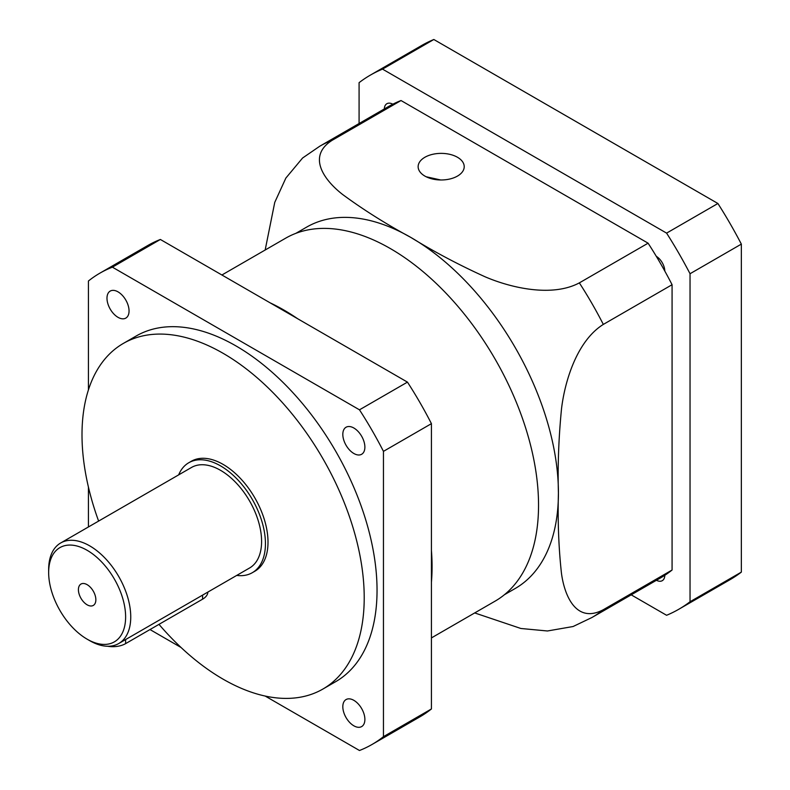 <?xml version="1.0" encoding="UTF-8"?>
<svg xmlns="http://www.w3.org/2000/svg" width="790" height="790" viewBox="0 0 790 790"><rect width="100%" height="100%" fill="white"/><g stroke="black" fill="none" stroke-linecap="round" stroke-linejoin="round"><path stroke-width="1.19" d="M392.818 104.201A12.334 7.12 -120 0 0 386.873 103.717A12.334 7.12 -120 0 0 384.325 108.951M359.085 123.526L359.085 82.664A308.396 178.056 60 0 1 370.362 75.119A308.396 178.056 60 0 1 382.528 69.125L666.592 233.119A308.396 178.056 60 0 1 690.035 273.735L690.035 601.743A308.396 178.056 60 0 1 678.758 609.278A308.396 178.056 60 0 1 666.592 615.282L631.2 594.84M664.805 271.049A12.334 7.12 -120 0 0 656.302 256.325M656.441 580.275A12.334 7.12 -120 0 0 662.247 580.689A12.334 7.12 -120 0 0 664.805 575.288M690.035 601.743L741.346 572.118L741.346 244.11L690.035 273.735M741.346 244.11A308.396 178.056 -120 0 0 717.903 203.494L666.592 233.119M717.903 203.494L433.838 39.5L382.528 69.125M433.838 39.5A308.396 178.056 -120 0 0 421.672 45.494L370.362 75.119M678.758 609.278L730.069 579.663A308.396 178.056 -120 0 0 741.346 572.118M426.146 176.753L440.682 179.972M424.892 176.081A23.038 13.302 180 0 1 418.137 166.68A23.038 13.302 180 0 1 432.367 154.386A23.038 13.302 180 0 1 457.469 157.269A23.038 13.302 180 0 1 464.214 166.68A23.038 13.302 180 0 1 449.994 178.965A23.038 13.302 180 0 1 424.892 176.081M332.264 140.235A272.115 157.111 60 0 0 319.743 146.239L388.502 106.541A272.115 157.111 60 0 1 401.024 100.537L332.264 140.235C307.053 156.074 323.574 179.646 342.584 194.458C363.42 209.785 386.192 224.123 410.909 237.474A208.619 120.445 60 0 1 558.421 492.99A208.619 120.445 60 0 1 515.218 588.491L504.435 594.722M431.429 637.915L495.142 601.121A209.528 120.969 -120 0 0 527.266 433.226A209.528 120.969 -120 0 0 390.379 248.583A209.528 120.969 -120 0 0 285.615 238.205L221.901 274.999M283.916 310.055A209.528 120.969 60 0 1 297.682 318.745L270.141 302.847A209.528 120.969 60 0 1 283.916 310.055M431.429 550.403A209.528 120.969 60 0 1 431.429 582.21L431.429 423.657A272.115 157.111 -120 0 0 407.452 382.123L297.682 318.745M118.016 317.333A15.603 9.006 60 0 1 107.825 303.587A15.603 9.006 60 0 1 110.215 291.085A15.603 9.006 60 0 1 118.016 291.856A15.603 9.006 60 0 1 128.217 305.612A15.603 9.006 60 0 1 125.817 318.103A15.603 9.006 60 0 1 118.016 317.333M353.851 725.812A15.603 9.006 60 0 1 343.66 712.067A15.603 9.006 60 0 1 346.05 699.565A15.603 9.006 60 0 1 353.851 700.335A15.603 9.006 60 0 1 364.042 714.081A15.603 9.006 60 0 1 361.652 726.583A15.603 9.006 60 0 1 353.851 725.812M353.851 453.49A15.603 9.006 60 0 1 343.66 439.744A15.603 9.006 60 0 1 346.05 427.242A15.603 9.006 60 0 1 353.851 428.012A15.603 9.006 60 0 1 364.042 441.768A15.603 9.006 60 0 1 361.652 454.27A15.603 9.006 60 0 1 353.851 453.49M98.622 521.084A199.554 115.212 60 0 1 123.339 343.423A199.554 115.212 60 0 1 223.106 353.308A199.554 115.212 60 0 1 353.476 529.152A199.554 115.212 60 0 1 322.883 689.058A199.554 115.212 60 0 1 223.106 679.173A199.554 115.212 60 0 1 158.988 624.357M123.339 343.423L136.166 336.017A199.554 115.212 60 0 1 235.934 345.901A199.554 115.212 60 0 1 366.303 521.746A199.554 115.212 60 0 1 335.71 681.652L322.883 689.058M178.659 474.869A63.496 36.656 60 0 1 188.8 462.733A63.496 36.656 60 0 1 220.548 465.883A63.496 36.656 60 0 1 262.023 521.835A63.496 36.656 60 0 1 252.286 572.711A63.496 36.656 60 0 1 236.714 575.416M252.286 572.711L254.854 571.229A63.496 36.656 -120 0 0 264.591 520.353A63.496 36.656 -120 0 0 223.106 464.401A63.496 36.656 -120 0 0 191.358 461.251L188.8 462.733M48.654 572.523L48.654 569.56A58.055 33.516 60 0 1 60.672 542.987A58.055 33.516 60 0 1 89.705 545.86A58.055 33.516 60 0 1 127.625 597.023A58.055 33.516 60 0 1 118.727 643.534A58.055 33.516 60 0 1 89.705 640.66L87.137 639.179A54.421 31.422 60 0 1 48.654 572.523A54.421 31.422 60 0 1 87.137 550.304A54.421 31.422 60 0 1 125.62 616.96A54.421 31.422 60 0 1 87.137 639.179L89.705 640.66M118.727 643.534L249.571 568A58.055 33.516 -120 0 0 258.468 521.479A58.055 33.516 -120 0 0 220.548 470.327A58.055 33.516 -120 0 0 191.516 467.453L60.672 542.987M87.137 584.669A12.334 7.12 -120 0 0 80.965 584.057A12.334 7.12 -120 0 0 79.079 593.942A12.334 7.12 -120 0 0 87.137 604.814A12.334 7.12 -120 0 0 93.299 605.426A12.334 7.12 -120 0 0 95.195 595.542A12.334 7.12 -120 0 0 87.137 584.669M401.024 100.537L648.096 243.182A272.115 157.111 60 0 1 672.073 284.716L672.073 570.024A272.115 157.111 60 0 1 660.618 577.865L591.858 617.553L573.086 626.519L547.44 630.983L520.887 628.485L474.691 612.931M672.073 284.716L603.323 324.413C576.986 340.905 564.84 381.027 561.522 408.736C558.668 437.729 557.631 465.814 558.421 492.99C557.651 520.975 558.658 547.756 561.463 573.323C564.662 597.023 576.858 623.824 603.323 609.712L672.073 570.024M648.096 243.182L579.346 282.879A272.115 157.111 60 0 1 603.323 324.413M295.806 233.376L306.599 227.145A208.619 120.445 60 0 1 410.909 237.474C433.987 251.694 458.694 264.798 485.04 276.767C510.36 287.688 551.864 297.573 579.346 282.879M265.163 250.015L274.752 202.378L285.871 178.056L302.59 158.01L319.743 146.239M270.141 302.847L160.37 239.469A272.115 157.111 -120 0 0 147.858 245.473L99.876 273.172A272.115 157.111 60 0 1 112.397 267.168L160.37 239.469M431.429 708.956L383.456 736.655A272.115 157.111 60 0 1 371.991 744.496L419.974 716.797A272.115 157.111 -120 0 0 431.429 708.956L431.429 582.21M407.452 382.123L359.48 409.822L112.397 267.168M88.421 389.914L88.421 281.013A272.115 157.111 60 0 1 99.876 273.172M88.421 487.045L88.421 526.97M149.991 629.551L181.048 647.484M265.163 696.049L359.48 750.5A272.115 157.111 60 0 0 371.991 744.496M383.456 736.655L383.456 451.357L431.429 423.657M359.48 409.822A272.115 157.111 60 0 1 383.456 451.357M107.588 646.25A18.14 10.477 0 0 0 125.62 643.623L125.62 639.554M202.586 595.127L202.586 599.185A18.14 10.477 0 0 0 207.889 592.056M202.586 599.185L125.62 643.623M603.323 609.712A272.115 157.111 60 0 1 591.858 617.553"/></g></svg>

